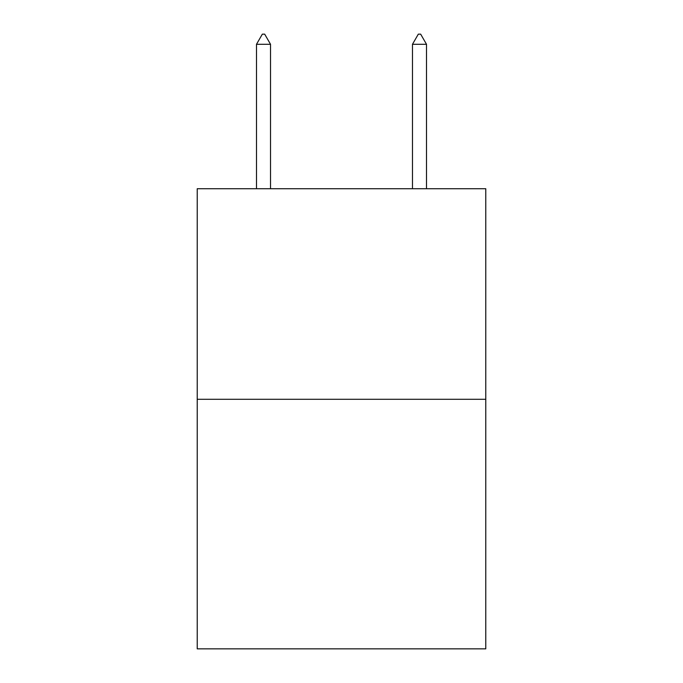 <?xml version="1.0" encoding="UTF-8"?>
<svg xmlns="http://www.w3.org/2000/svg" width="683" height="683" viewBox="0 0 683 683"><rect width="100%" height="100%" fill="white"/><g stroke="black" fill="none" stroke-linecap="round" stroke-linejoin="round"><path stroke-width="1.02" d="M485.775 399.29L485.775 188.721L197.225 188.721L197.225 648.85L485.775 648.85L485.775 399.29L197.225 399.29M270.528 44.293L264.68 34.15L262.34 34.15L256.492 44.293L270.528 44.293L270.528 188.721M256.492 44.293L256.492 188.721M418.32 34.15L420.66 34.15L426.508 44.293L412.472 44.293L418.32 34.15M426.508 188.721L426.508 44.293M412.472 188.721L412.472 44.293"/></g></svg>
